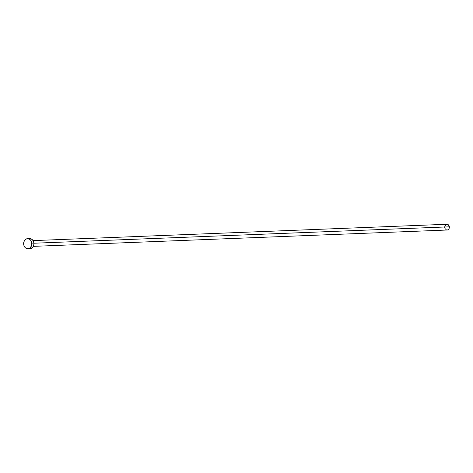 <?xml version="1.0" encoding="UTF-8"?>
<svg xmlns="http://www.w3.org/2000/svg" width="473" height="473" viewBox="0 0 473 473"><rect width="100%" height="100%" fill="white"/><g stroke="black" fill="none" stroke-linecap="round" stroke-linejoin="round"><path stroke-width="0.71" d="M33.293 246.362L447.133 230.014A2.873 2.335 -92.3 0 0 449.338 226.821L33.896 243.228L449.338 226.821A2.873 2.335 -92.3 0 0 446.902 224.267L33.063 240.615M27.931 248.733L30.024 248.65A5.032 4.086 -92.3 0 0 33.885 243.057L31.786 243.14L33.885 243.057A5.032 4.086 -92.3 0 0 29.628 238.587L27.529 238.67A5.032 4.086 87.7 0 1 31.786 243.14A5.032 4.086 87.7 0 1 27.931 248.733A5.032 4.086 87.7 0 1 23.674 244.269A5.032 4.086 87.7 0 1 27.529 238.67M29.302 238.617L30.893 238.782L32.324 239.687L33.37 241.183L33.885 243.057L33.772 245.014L33.069 246.758L31.135 248.414L29.551 248.632M23.674 244.269L23.78 242.312L24.49 240.568L25.69 239.297L27.203 238.699L29.545 239.232L30.81 240.455L31.602 242.176L31.809 244.127L31.395 246.013L29.769 248.106L28.256 248.703L26.665 248.538L25.235 247.639L24.182 246.137L23.674 244.269M446.27 224.403L447.629 224.379L448.445 224.894L449.338 226.821L448.871 228.938L447.765 229.884L446.861 230.008M446.411 229.908L444.992 228.536M444.803 228.016L444.703 227.466M444.762 226.348L445.856 224.628"/></g></svg>
